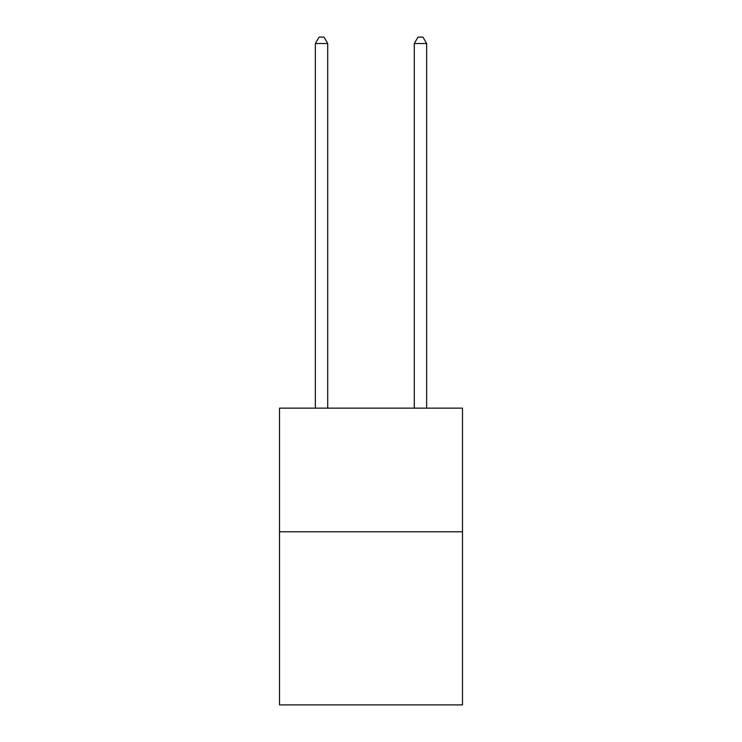<?xml version="1.0" encoding="UTF-8"?>
<svg xmlns="http://www.w3.org/2000/svg" width="742" height="742" viewBox="0 0 742 742"><rect width="100%" height="100%" fill="white"/><g stroke="black" fill="none" stroke-linecap="round" stroke-linejoin="round"><path stroke-width="1.11" d="M462.498 531.791L462.498 704.9L279.502 704.9L279.502 408.146L462.498 408.146L462.498 531.791L279.502 531.791M327.723 408.146L327.723 43.528L315.359 43.528L315.359 408.146M315.359 43.528L319.069 37.1L324.013 37.1L327.723 43.528M426.641 408.146L426.641 43.528L414.277 43.528L414.277 408.146M414.277 43.528L417.987 37.1L422.931 37.1L426.641 43.528"/></g></svg>
